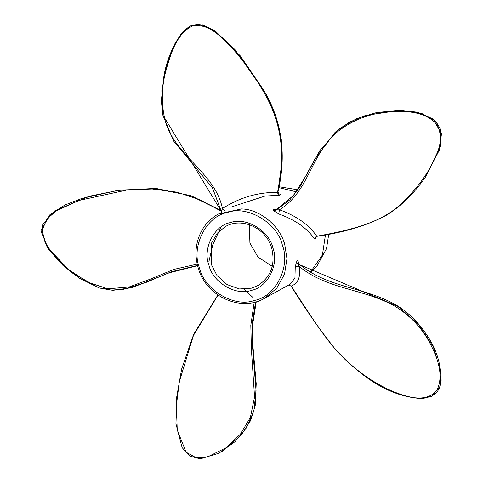 <?xml version="1.0" encoding="UTF-8"?>
<svg xmlns="http://www.w3.org/2000/svg" width="483" height="483" viewBox="0 0 483 483"><rect width="100%" height="100%" fill="white"/><g stroke="black" fill="none" stroke-linecap="round" stroke-linejoin="round"><path stroke-width="0.72" d="M249.349 224.704L249.916 243.07L257.958 257.053L272.255 266.344M221.027 226.998L212.888 244.392L208.813 262.046M278.564 193.617L279.838 194.16C280.744 194.897 280.297 195.277 278.498 195.313L265.004 196.044L230.802 207.171M316.22 236.773L316.16 237.219C315.749 239.097 315.158 239.616 314.379 238.771C307.025 228.109 295.155 219.837 278.769 213.957L273.903 210.908C272.925 209.664 273.378 209.236 275.262 209.616L276.034 209.791M264.684 298.246C240.902 312.471 205.903 296.411 198.199 267.926C194.027 253.267 195.832 239.816 203.615 227.584C207.473 221.842 212.387 217.32 218.358 214.011L241.554 208.94C259.721 209.217 279.989 225.875 284.735 244.422L286.95 258.665L284.529 274.157L276.747 288.248L264.684 298.246L290.048 284.3L294.938 278.099L295.222 267.817L296.164 262.8C297.009 260.772 297.649 260.265 298.083 261.267L298.905 263.923M221.377 211.27L200.572 200.107L177.183 192.192L152.248 188.998L127.053 189.988L78.065 200.644L55.811 211.198L46.718 219.197L42.13 230.391L45.154 242.52L52.007 253.014L69.16 269.906L87.924 282.265L107.872 288.828L129.166 286.968L151.094 278.842L173.717 269.436L197.191 264.116M218.014 295.095L193.448 335.462L179.302 381.763L176.343 405.823L177.249 430.033L186.094 452.191L196.213 457.793L207.267 457.057L226.092 447.753L240.48 434.078L250.387 417.378L254.553 396.996L251.42 349.638L250.81 325.3L254.203 302.286M295.222 267.817C296.26 266.332 297.643 265.934 299.369 266.616C300.752 277.139 297.999 283.624 291.11 286.069C310.394 314.355 328.657 347.035 352.958 366.343C364.925 376.601 378.117 384.927 392.546 391.321C405.98 396.483 425.487 403.854 436.861 390.33C444.511 374.917 436.892 356.164 429.206 341.807C420.79 326.526 408.811 314.342 393.265 305.256C360.765 288.116 327.927 289.486 299.369 266.616L297.908 263.984L397.618 306.24L418.507 324.292L433.414 347.066L441.094 373.13L439.892 386.521L431.724 396.265L422.462 398.602C386.937 396.857 359.014 374.192 336.265 350.398C320.241 330.366 305.202 308.963 291.152 286.19L291.291 286.328M288.87 284.946L291.152 286.19L288.834 284.964M299.206 264.225L298.723 263.79L297.908 263.984L296.164 262.8M431.724 396.265L436.771 392.323C439.355 388.96 440.804 385.084 441.124 380.695C441.082 362.987 435.696 346.897 424.986 332.443C416.726 320.489 406.644 311.076 394.72 304.212C361.574 286.268 327.788 288.007 298.723 263.79L298.011 262.843L298.083 261.267M278.769 213.957L279.434 209.779C296.628 216.004 309.06 224.818 316.727 236.223C352.113 229.95 383.158 222.144 402.14 202.733C412.247 193.49 421.212 182.477 429.043 169.696C435.533 157.47 446.165 140.342 436.433 123.974C424.038 110.595 403.993 110.728 387.125 112.116C369.006 113.777 352.783 120.086 338.444 131.044C309.826 154.469 309.82 191.099 279.434 209.779L276.282 210.063L289.83 199.847L299.653 187.344L314.819 159.263L335.184 132.221L349.402 122.151L365.583 115.425L400.021 110.299L417.258 112.189L433.094 118.987L441.48 133.719L439.415 149.947L425.034 177.69M314.379 238.771L316.727 236.223L317.259 236.272L315.882 237.165L316.015 236.634M317.259 236.272C344.753 232.335 368.016 225.217 387.046 214.905C404.742 203.663 416.352 190.018 425.626 176.838L440.496 146.138L440.738 129.613L435.793 121.257L421.375 113.257L399.024 110.269L376.42 112.611L356.889 118.528L339.265 128.713L319.855 150.563L306.506 174.967L293.61 195.361L276.234 209.694L276.282 210.063L273.903 210.908M275.636 209.918L275.262 209.616M224.692 210.528L222.434 208.559C239.634 197.517 257.976 192.131 277.471 192.409C285.948 156.166 281.649 123.207 264.581 93.539C256.37 78.934 246.578 64.982 235.209 51.663C224.058 39.902 210.057 22.532 192.476 26.052C176.941 33.309 171.097 52.738 166.363 69.051C161.346 86.59 160.996 103.936 165.307 121.1C174.792 155.647 215.237 172.727 222.434 208.559L221.54 211.602L162.723 114.863L161.835 90.695L166.237 66.606L174.852 43.814L181.24 33.713L189.946 26.064L202.788 24.832L214.965 30.876L234.961 49.592L265.499 93.219L275.684 115.552L281.299 139.593L281.559 165.089L278.009 190.942M278.498 195.313L277.471 192.409L278.057 191.594L278.83 193.858L279.838 194.16M189.946 26.064L183.142 31.473C172.842 45.016 166.309 60.604 163.556 78.246L161.376 100.814L162.723 114.863L173.717 141.163L212.472 187.869L221.612 212.218M208.916 265.137C202.359 248.751 214.247 225.344 230.53 222.572C245.889 216.77 269.176 230.651 272.871 247.809C279.434 264.195 267.546 287.602 251.257 290.374C235.897 296.176 212.611 282.295 208.916 265.137M225.307 226.648L217.163 233.289L211.626 242.913L211.27 264.322L217.006 275.551L227.064 284.602L239.502 288.961L251.329 288.194L257.735 285.61C270.969 277.091 275.612 264.563 271.663 248.027C266.224 227.976 241.699 216.782 225.307 226.648M282.38 245.237C277.58 222.971 247.374 204.967 227.451 212.496C206.319 216.088 190.9 246.457 199.407 267.715C204.206 289.975 234.418 307.979 254.342 300.456C275.467 296.858 290.887 266.489 282.38 245.237M296.369 191.854L278.745 187.615M310.563 271.947L322.421 254.976L325.488 234.629M197.511 265.457L171.465 271.712L146.488 282.253L122.29 289.715L99.202 287.983L71.381 272.472L47.099 247.024L41.55 229.763L50.009 214.537L64.988 204.997L81.856 198.428L117.568 190.423L154.252 188.497L190.036 195.464L221.329 210.842M255.61 301.923L252.204 323.236L252.464 346.009L256.056 390.729L253.907 410.804L246.596 427.63L235.016 441.704L218.026 453.881M197.565 265.68L169.231 272.804L132.004 287.645L112.847 290.349L99.202 287.983L79.556 278.299L63.207 265.698L48.62 249.47L41.52 232.546L42.51 224.969L54.525 210.986L89.126 196.273L119.651 190.115L156.776 188.599L191.183 195.766L221.305 210.666M310.69 272.026L317.168 265.644L326.532 248.588L328.772 233.977M297.836 189.783L278.896 186.728M219.699 453L200.264 458.85L189.71 456.079L182.103 447.584L175.951 423.784L176.355 399.055L181.62 369.121L193.701 334.224L217.869 294.998M256.256 301.742L252.694 324.232L253.104 348.14L256.213 383.707L255.205 405.78L250.514 420.681L241.277 435.038L221.305 452.094M253.255 297.776L244.054 289.22M276.234 209.694L275.449 209.942L275.884 210.014M265.499 93.219L265.499 93.219C282.223 122.821 286.407 155.617 278.057 191.594M190.622 25.726L198.833 24.15L215.285 31.039L240.274 55.859L264.424 91.281M221.449 211.898L221.462 212.303"/></g></svg>
